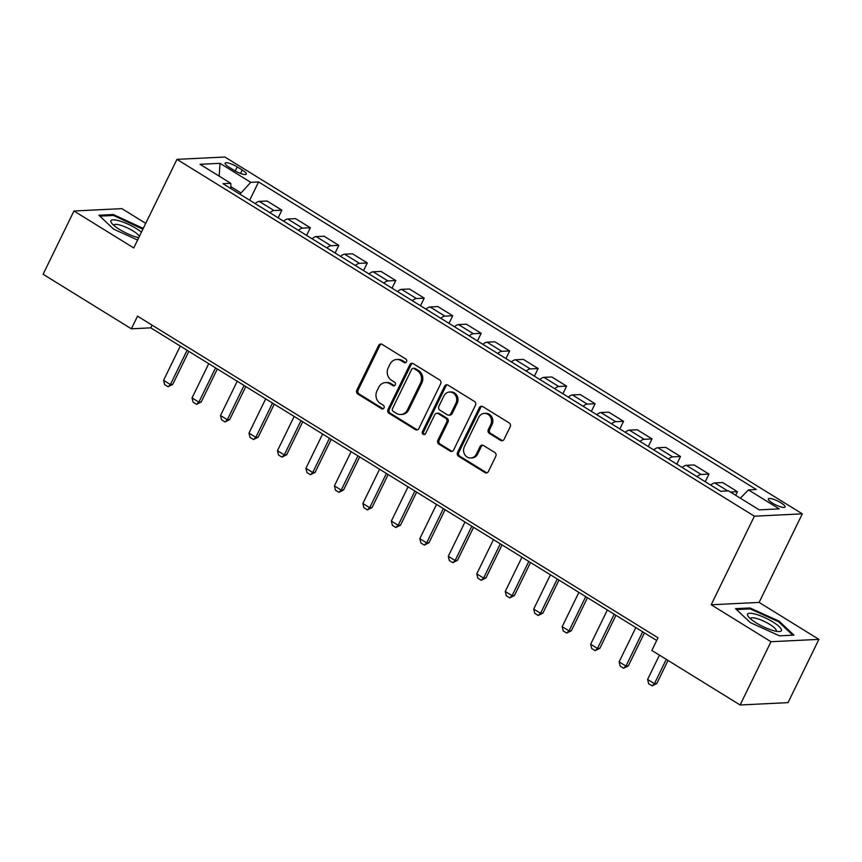 <?xml version="1.0" encoding="UTF-8"?>
<svg xmlns="http://www.w3.org/2000/svg" width="862" height="862" viewBox="0 0 862 862"><rect width="100%" height="100%" fill="white"/><g stroke="black" fill="none" stroke-linecap="round" stroke-linejoin="round"><path stroke-width="1.29" d="M406.541 361.749A1.993 1.778 -92.8 0 0 405.83 359.045L382.071 344.369A2.845 2.543 -92.8 0 0 378.623 345.468L356.814 390.184A2.845 2.543 -92.8 0 0 357.838 394.053L381.597 408.728A1.993 1.778 -92.8 0 0 384.01 407.952A1.993 1.778 -92.8 0 0 383.288 405.248L380.217 403.351A9.094 8.135 -92.8 0 1 376.942 390.982L378.763 387.253A9.094 8.135 -92.8 0 1 385.465 382.588A9.094 8.135 -92.8 0 1 389.786 383.73L392.867 385.626A1.993 1.778 -92.8 0 0 395.281 384.851A1.993 1.778 -92.8 0 0 394.559 382.146L391.488 380.25A9.094 8.135 -92.8 0 1 388.212 367.88L390.023 364.152A9.094 8.135 -92.8 0 1 396.735 359.486A9.094 8.135 -92.8 0 1 401.056 360.628L404.127 362.525A1.993 1.778 -92.8 0 0 406.541 361.749M780.843 502.74A9.266 2.177 26 0 0 768.376 498.882A9.266 2.177 26 0 0 772.557 503.149A9.266 2.177 26 0 0 785.034 507.007A9.266 2.177 26 0 0 780.843 502.74M500.639 440.428A2.845 2.543 -92.8 0 0 504.087 439.329L510.207 426.776A2.845 2.543 -92.8 0 0 509.183 422.919L482.795 406.616A2.845 2.543 -92.8 0 0 479.347 407.715L457.539 452.431A2.845 2.543 -92.8 0 0 458.562 456.289L484.95 472.591A2.845 2.543 -92.8 0 0 488.398 471.492L495.79 456.343A2.845 2.543 -92.8 0 0 494.766 452.475L483.474 445.503A2.845 2.543 -92.8 0 0 480.026 446.602L476.363 454.112A7.607 6.799 -92.8 0 1 470.749 458.013A7.607 6.799 -92.8 0 1 464.629 454.414A7.607 6.799 -92.8 0 1 464.392 446.721L478.755 417.283A7.607 6.799 -92.8 0 1 484.358 413.383A7.607 6.799 -92.8 0 1 490.478 416.982A7.607 6.799 -92.8 0 1 490.715 424.675L488.323 429.588A2.845 2.543 -92.8 0 0 489.347 433.446L500.639 440.428L501.932 440.363A2.845 2.543 -92.8 0 0 502.632 440.654M711.182 604.768L770.973 641.716L740.113 704.987L788.04 702.638L818.9 639.367L759.11 602.419L802.306 513.838L754.379 516.198L711.182 604.768L759.11 602.419M145.732 223.377L121.887 208.636L73.96 210.996L133.75 247.944L176.947 159.362L754.379 516.198M73.96 210.996L43.1 274.267L131.369 328.81L150.796 327.851L656.704 640.488M740.113 704.987L651.844 650.444L658.018 637.794L137.532 316.149L131.369 328.81M440.665 383.805A2.845 2.543 -92.8 0 0 439.642 379.948L413.264 363.645A2.845 2.543 -92.8 0 0 409.816 364.745L388.008 409.461A2.845 2.543 -92.8 0 0 389.031 413.318L415.409 429.632A2.845 2.543 -92.8 0 0 418.857 428.522L440.665 383.805M448.024 385.131L474.412 401.433A2.845 2.543 -92.8 0 1 475.436 405.291L453.627 450.007A2.845 2.543 -92.8 0 1 450.179 451.117L438.887 444.135A2.845 2.543 -92.8 0 1 437.864 440.267L446.71 422.132A2.845 2.543 -92.8 0 0 445.686 418.264L438.198 413.641A2.845 2.543 -92.8 0 0 434.75 414.741L425.537 433.618A1.993 1.778 -92.8 0 1 422.412 431.69L444.587 386.23A2.845 2.543 -92.8 0 1 448.024 385.131M229.195 167.282L234.205 170.385A8.976 2.112 26 0 0 246.295 174.124A8.976 2.112 26 0 0 242.244 169.986L237.233 166.894A8.976 2.112 26 0 0 225.144 163.155A8.976 2.112 26 0 0 229.195 167.282M802.306 513.838L224.885 157.013L176.947 159.362M230.941 188.627L230.8 183.315L222.967 183.703L720.675 491.265L728.509 490.877L759.26 509.873L779.205 508.892L748.453 489.896L756.297 489.508L258.589 181.947L250.756 182.335L239.916 194.176M230.8 183.315L200.049 164.308L220.004 163.327L250.756 182.335M770.973 641.716L818.9 639.367M240.638 192.711L230.887 186.688M152.111 325.157L150.796 327.851M249.689 200.21L258.589 181.947M278.157 217.806L281.874 210.166L267.069 201.018L259.236 201.406A11.583 4.418 121.7 0 0 255.141 203.583M306.624 235.401L310.352 227.762L295.547 218.614L287.714 219.002A11.583 4.418 121.7 0 0 283.62 221.178M335.102 252.997L338.82 245.358L324.015 236.21L316.182 236.597A11.583 4.418 121.7 0 0 312.087 238.774M363.57 270.593L367.298 262.953L352.493 253.805L344.649 254.193A11.583 4.418 121.7 0 0 340.565 256.37M392.048 288.188L395.766 280.549L380.961 271.401L373.127 271.789A11.583 4.418 121.7 0 0 369.033 273.965M420.516 305.773L424.244 298.144L409.439 288.996L401.595 289.384A11.583 4.418 121.7 0 0 397.511 291.561M448.994 323.369L452.712 315.74L437.907 306.592L430.073 306.98A11.583 4.418 121.7 0 0 425.979 309.156M477.462 340.964L481.19 333.335L466.385 324.187L458.541 324.575A11.583 4.418 121.7 0 0 454.457 326.752M505.94 358.56L509.657 350.931L494.853 341.783L487.019 342.171A11.583 4.418 121.7 0 0 482.925 344.337M534.408 376.155L538.136 368.527L523.331 359.379L515.487 359.766A11.583 4.418 121.7 0 0 511.392 361.932M562.886 393.751L566.603 386.122L551.799 376.974L543.965 377.362A11.583 4.418 121.7 0 0 539.871 379.528M591.354 411.346L595.082 403.718L580.277 394.57L572.433 394.947A11.583 4.418 121.7 0 0 568.338 397.123M619.832 428.942L623.549 421.313L608.744 412.165L600.911 412.542A11.583 4.418 121.7 0 0 596.816 414.719M648.299 446.538L652.028 438.909L637.223 429.761L629.379 430.138A11.583 4.418 121.7 0 0 625.284 432.315M676.778 464.133L680.495 456.504L665.69 447.356L657.857 447.734A11.583 4.418 121.7 0 0 653.762 449.91M705.245 481.729L708.973 474.1L694.169 464.952L686.324 465.329A11.583 4.418 121.7 0 0 682.23 467.506M735.685 495.305L737.441 491.696L722.636 482.537L714.803 482.925A11.583 4.418 121.7 0 0 710.708 485.101M281.874 210.166L274.041 210.554A11.583 4.418 121.7 0 0 269.946 212.731M310.352 227.762L302.519 228.15A11.583 4.418 121.7 0 0 298.424 230.326M338.82 245.358L330.986 245.745A11.583 4.418 121.7 0 0 326.892 247.922M367.298 262.953L359.465 263.341A11.583 4.418 121.7 0 0 355.37 265.518M395.766 280.549L387.932 280.937A11.583 4.418 121.7 0 0 383.838 283.113M424.244 298.144L416.411 298.532A11.583 4.418 121.7 0 0 412.316 300.709M452.712 315.74L444.878 316.128A11.583 4.418 121.7 0 0 440.784 318.304M481.19 333.335L473.346 333.723A11.583 4.418 121.7 0 0 469.262 335.9M509.657 350.931L501.824 351.319A11.583 4.418 121.7 0 0 497.73 353.495M538.136 368.527L530.292 368.914A11.583 4.418 121.7 0 0 526.208 371.091M566.603 386.122L558.77 386.51A11.583 4.418 121.7 0 0 554.675 388.676M595.082 403.718L587.237 404.106A11.583 4.418 121.7 0 0 583.154 406.271M623.549 421.313L615.716 421.701A11.583 4.418 121.7 0 0 611.621 423.867M652.028 438.909L644.183 439.297A11.583 4.418 121.7 0 0 640.089 441.463M680.495 456.504L672.662 456.882A11.583 4.418 121.7 0 0 668.567 459.058M708.973 474.1L701.129 474.477A11.583 4.418 121.7 0 0 697.035 476.654M737.441 491.696L730.394 492.04M740.361 498.193L748.453 489.896M219.196 176.139L220.004 163.327M143.264 228.441L113.342 214.53L98.904 215.241L113.665 229.173L137.618 240.024M793.956 635.122L779.183 621.179L749.994 607.958L735.555 608.658L750.317 622.601L779.517 635.833L793.956 635.122M112.868 215.5L113.342 214.53M142.144 228.57L142.542 227.762M749.52 608.928L749.994 607.958M778.795 621.998L779.183 621.179M405.722 362.6A1.993 1.778 -92.8 0 1 405.431 362.46L402.349 360.564A9.094 8.135 -92.8 0 0 398.028 359.422L396.735 359.486M385.465 382.588L386.758 382.523A9.094 8.135 -92.8 0 1 391.089 383.665L394.16 385.562A1.993 1.778 -92.8 0 0 394.451 385.713M381.37 344.078A2.845 2.543 -92.8 0 0 379.916 345.403L358.107 390.12A2.845 2.543 -92.8 0 0 359.142 393.988L382.89 408.663A1.993 1.778 -92.8 0 0 383.181 408.814M412.564 363.344A2.845 2.543 -92.8 0 0 411.109 364.68L389.301 409.396A2.845 2.543 -92.8 0 0 390.324 413.264L416.712 429.567A2.845 2.543 -92.8 0 0 417.413 429.858M414.029 368.634A1.993 1.778 -92.8 0 0 411.616 369.41L392.469 408.663A1.993 1.778 -92.8 0 0 393.191 411.368L396.434 413.372A9.094 8.135 -92.8 0 0 400.755 414.503A9.094 8.135 -92.8 0 0 407.457 409.838L420.548 383.008A9.094 8.135 -92.8 0 0 417.273 370.638L414.029 368.634L415.322 368.58A1.993 1.778 -92.8 0 0 414.374 368.322L413.081 368.386M400.755 414.503L402.048 414.439A9.094 8.135 -92.8 0 0 408.76 409.773L407.457 409.838M415.322 368.58L418.566 370.574A9.094 8.135 -92.8 0 1 421.841 382.954L408.76 409.773M436.84 413.286L438.144 413.221A2.845 2.543 -92.8 0 1 439.491 413.577L446.979 418.21A2.845 2.543 -92.8 0 1 448.003 422.068L439.157 440.202A2.845 2.543 -92.8 0 0 440.18 444.07L451.472 451.052A2.845 2.543 -92.8 0 0 452.173 451.343M447.335 384.829A2.845 2.543 -92.8 0 0 445.88 386.165L423.705 431.625A1.993 1.778 -92.8 0 0 424.718 434.47M455.89 403.319A7.607 6.799 -92.8 0 0 455.653 395.626A7.607 6.799 -92.8 0 0 449.533 392.027A7.607 6.799 -92.8 0 0 443.93 395.927L438.866 406.293A2.845 2.543 -92.8 0 0 439.889 410.161L447.378 414.794A2.845 2.543 -92.8 0 0 450.826 413.685L455.89 403.319L457.183 403.254A7.607 6.799 -92.8 0 0 456.946 395.561A7.607 6.799 -92.8 0 0 450.826 391.962L449.533 392.027M448.736 415.15L450.029 415.085A2.845 2.543 -92.8 0 0 452.13 413.62L450.826 413.685M457.183 403.254L452.13 413.62M484.358 413.383L485.662 413.318A7.607 6.799 -92.8 0 1 491.782 416.917A7.607 6.799 -92.8 0 1 492.008 424.61L489.616 429.524A2.845 2.543 -92.8 0 0 490.64 433.381L501.932 440.363M470.749 458.013L472.042 457.948A7.607 6.799 -92.8 0 0 477.656 454.048L476.363 454.112M482.774 445.201A2.845 2.543 -92.8 0 0 481.319 446.538L477.656 454.048M482.095 406.314A2.845 2.543 -92.8 0 0 480.64 407.651L458.832 452.367A2.845 2.543 -92.8 0 0 459.855 456.224L486.243 472.538A2.845 2.543 -92.8 0 0 486.944 472.829M180.277 346.071L163.565 380.325L170.396 384.549L187.108 350.284M172.723 384.43L168.058 386.736L170.396 384.549L172.723 384.43L188.853 351.373M168.058 386.736L164.642 384.624L163.565 380.325M208.744 363.667L192.032 397.921L198.863 402.145L215.575 367.88M201.202 402.026L196.525 404.332L198.863 402.145L201.202 402.026L217.332 368.968M196.525 404.332L193.11 402.22L192.032 397.921M237.222 381.252L220.51 415.516L227.342 419.74L244.054 385.476M229.669 419.622L225.004 421.927L227.342 419.74L229.669 419.622L245.799 386.564M225.004 421.927L221.588 419.816L220.51 415.516M265.69 398.847L248.978 433.112L255.809 437.336L272.521 403.071M258.147 437.217L253.471 439.523L255.809 437.336L258.147 437.217L274.278 404.159M253.471 439.523L250.055 437.411L248.978 433.112M294.168 416.443L277.456 450.707L284.288 454.931L301 420.667M286.615 454.813L281.949 457.119L284.288 454.931L286.615 454.813L302.745 421.755M281.949 457.119L278.523 455.007L277.456 450.707M141.433 232.201A18.824 4.418 26 0 0 122.372 221.857A18.824 4.418 26 0 0 110.821 221.254A18.824 4.418 26 0 0 111.672 223.139A18.824 4.418 26 0 0 138.76 237.686M139.407 236.36A14.255 3.34 26 0 0 126.261 227.374A14.255 3.34 26 0 0 113.924 225.025A14.255 3.34 26 0 0 113.838 225.37M99.863 216.136L113.558 215.468L142.866 229.249M756.082 622.817A18.824 4.418 26 0 0 779.076 631.555A18.824 4.418 26 0 0 772.923 621.987A18.824 4.418 26 0 0 753.722 613.712A18.824 4.418 26 0 0 748.324 616.556A18.824 4.418 26 0 0 756.082 622.817M775.983 631.221A14.255 3.34 26 0 0 776.199 630.952A14.255 3.34 26 0 0 769.755 624.39A14.255 3.34 26 0 0 750.565 618.453A14.255 3.34 26 0 0 750.49 618.797M736.514 609.563L750.199 608.895L778.494 621.707L792.76 635.175M322.636 434.039L305.924 468.303L312.755 472.527L329.467 438.262M315.093 472.408L310.417 474.714L312.755 472.527L315.093 472.408L331.213 439.351M310.417 474.714L307.001 472.602L305.924 468.303M351.103 451.634L334.402 485.899L341.233 490.122L357.945 455.858M343.561 490.004L338.895 492.31L341.233 490.122L343.561 490.004L359.691 456.935M338.895 492.31L335.469 490.198L334.402 485.899M379.582 469.23L362.87 503.494L369.701 507.718L386.413 473.453M372.039 507.599L367.363 509.905L369.701 507.718L372.039 507.599L388.159 474.531M367.363 509.905L363.947 507.793L362.87 503.494M408.049 486.825L391.348 521.09L398.179 525.314L414.891 491.049M400.507 525.195L395.83 527.501L398.179 525.314L400.507 525.195L416.637 492.127M395.83 527.501L392.415 525.389L391.348 521.09M436.528 504.421L419.816 538.685L426.647 542.909L443.359 508.645M428.985 542.791L424.309 545.096L426.647 542.909L428.985 542.791L445.104 509.722M424.309 545.096L420.893 542.985L419.816 538.685M464.995 522.016L448.294 556.281L455.125 560.505L471.837 526.24M457.453 560.386L452.776 562.692L455.125 560.505L457.453 560.386L473.583 527.318M452.776 562.692L449.361 560.58L448.294 556.281M493.473 539.612L476.761 573.876L483.593 578.1L500.305 543.836M485.931 577.982L481.255 580.288L483.593 578.1L485.931 577.982L502.05 544.913M481.255 580.288L477.839 578.176L476.761 573.876M521.941 557.208L505.24 591.472L512.071 595.696L528.783 561.431M514.398 595.577L509.722 597.872L512.071 595.696L514.398 595.577L530.529 562.509M509.722 597.872L506.306 595.761L505.24 591.472M550.419 574.803L533.707 609.068L540.539 613.281L557.251 579.027M542.877 613.173L538.2 615.468L540.539 613.281L542.877 613.173L558.996 580.104M538.2 615.468L534.785 613.356L533.707 609.068M578.887 592.399L562.175 626.663L569.017 630.876L585.729 596.623M571.344 630.768L566.668 633.064L569.017 630.876L571.344 630.768L587.475 597.7M566.668 633.064L563.252 630.952L562.175 626.663M607.365 609.994L590.653 644.248L597.485 648.472L614.197 614.218M599.823 648.364L595.146 650.659L597.485 648.472L599.823 648.364L615.942 615.296M595.146 650.659L591.731 648.547L590.653 644.248M635.833 627.59L619.121 661.844L625.963 666.067L642.664 631.814M628.29 665.96L623.614 668.255L625.963 666.067L628.29 665.96L644.42 632.891M623.614 668.255L620.198 666.143L619.121 661.844M659.452 655.142L647.599 679.439L654.43 683.663L666.283 659.365M656.769 683.555L652.092 685.85L654.43 683.663L656.769 683.555L668.028 660.443M652.092 685.85L648.677 683.738L647.599 679.439M274.041 210.554L259.236 201.406M302.519 228.15L287.714 219.002M330.986 245.745L316.182 236.597M359.465 263.341L344.649 254.193M387.932 280.937L373.127 271.789M416.411 298.532L401.595 289.384M444.878 316.128L430.073 306.98M473.346 333.723L458.541 324.575M501.824 351.319L487.019 342.171M530.292 368.914L515.487 359.766M558.77 386.51L543.965 377.362M587.237 404.106L572.433 394.947M615.716 421.701L600.911 412.542M644.183 439.297L629.379 430.138M672.662 456.882L657.857 447.734M701.129 474.477L686.324 465.329M727.722 490.909L714.803 482.925M235.229 170.988L237.233 166.894M240.541 173.467L242.244 169.986M402.349 360.564L401.056 360.628M394.16 385.562L392.867 385.626M391.089 383.665L389.786 383.73M382.89 408.663L381.597 408.728M359.142 393.988L357.838 394.053M358.107 390.12L356.814 390.184M379.916 345.403L378.623 345.468M405.431 362.46L404.127 362.525M416.712 429.567L415.409 429.632M390.324 413.264L389.031 413.318M389.301 409.396L388.008 409.461M411.109 364.68L409.816 364.745M421.841 382.954L420.548 383.008M418.566 370.574L417.273 370.638M451.472 451.052L450.179 451.117M440.18 444.07L438.887 444.135M439.157 440.202L437.864 440.267M448.003 422.068L446.71 422.132M446.979 418.21L445.686 418.264M439.491 413.577L438.198 413.641M423.705 431.625L422.412 431.69M445.88 386.165L444.587 386.23M490.64 433.381L489.347 433.446M489.616 429.524L488.323 429.588M492.008 424.61L490.715 424.675M481.319 446.538L480.026 446.602M486.243 472.538L484.95 472.591M459.855 456.224L458.562 456.289M458.832 452.367L457.539 452.431M480.64 407.651L479.347 407.715"/></g></svg>

